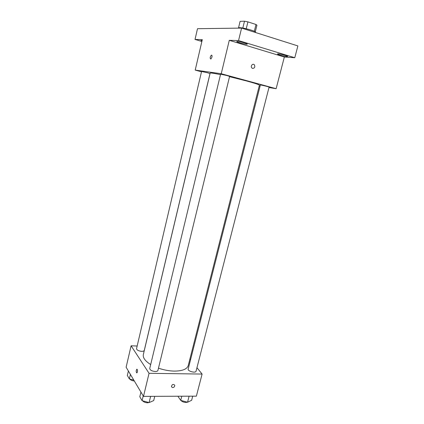 <?xml version="1.0" encoding="UTF-8"?>
<svg xmlns="http://www.w3.org/2000/svg" width="424" height="424" viewBox="0 0 424 424"><rect width="100%" height="100%" fill="white"/><g stroke="black" fill="none" stroke-linecap="round" stroke-linejoin="round"><path stroke-width="0.64" d="M238.558 27.724L240.101 21.354L244.489 21.2L247.918 21.878L256.001 24.497L256.933 25.233L255.29 31.848M242.814 28.058L244.489 21.2M254.321 31.286L256.001 24.497M246.233 28.753L247.918 21.878M238.103 28.138L239.163 27.671C242.941 27.486 256.297 31.206 255.529 32.219L255.465 32.484M201.866 41.457L195.029 39.437L197.499 28.705L241.595 28.09L297.876 45.93L294.775 57.728L284.35 57.012L229.283 40.322L238.553 40.566L241.595 28.09M195.029 39.437L202.296 39.628L195.21 70.098L221.233 73.739L229.283 40.322M211.931 57.187L210.882 59.047C209.843 58.38 209.991 57.092 211.327 55.178C211.984 55.035 212.186 55.703 211.931 57.187C212.186 55.703 211.984 55.035 211.327 55.184L211.327 55.178C209.991 57.092 209.843 58.38 210.882 59.047M237.345 41.43C239.624 41.43 247.701 43.64 247.282 44.138L246.63 44.255C244.288 44.229 236.359 42.061 236.735 41.547L237.345 41.43M278.224 53.864C280.651 53.959 288.06 55.952 287.668 56.397L286.857 56.493C284.371 56.376 277.1 54.42 277.455 53.965L278.224 53.864M238.553 40.566L294.775 57.728M221.233 73.739L276.135 88.69L284.35 57.012M276.135 88.69L268.98 87.54M260.087 86.109L259.218 85.971M201.967 41.038L200.923 40.476L202.1 40.465M158.481 368.159C163.797 370.004 169.059 370.979 174.259 371.101C182.378 371.042 187.037 369.193 188.24 365.562L259.414 85.192C259.244 84.683 254.983 83.279 246.641 80.984L229.538 76.675M220.485 74.65C213.85 73.273 210.41 72.753 210.161 73.092L143.339 354.533C142.734 357.745 145.183 361.084 150.684 364.555M201.49 71.788L195.21 70.098M227.142 75.589L220.597 74.184L149.741 368.461C150.001 370.12 151.834 371.138 155.248 371.509C156.79 371.498 157.686 371.132 157.929 370.412L229.601 76.405L227.142 75.589M207.564 72.78L201.564 71.476L136.539 348.645C136.788 350.081 138.494 350.987 141.658 351.348C143.174 351.364 144.049 351.04 144.277 350.378L209.991 73.569L207.564 72.78M260.368 85.007C260.209 84.694 269.373 86.92 269.086 87.127L196.068 371.17C195.703 373.427 187.419 371.196 188.182 369.05L260.368 85.007M252.598 68.407L251.808 67.893C250.16 66.133 252.852 62.948 254.384 64.846C255.274 66.992 254.681 68.179 252.598 68.407C254.681 68.179 255.274 66.992 254.384 64.846L254.384 64.846C252.852 62.948 250.16 66.133 251.808 67.893M137.159 346.016L131.106 345.799L149.052 373.306L202.1 374.069L196.959 367.693M190.546 359.738L189.92 358.958M149.052 373.306L143.492 396.382L126.124 367.226L131.106 345.799M137.397 371.938L136.931 372.85C136.019 372.203 135.966 371.005 136.761 369.256C137.418 369.278 137.63 370.173 137.397 371.938M143.492 396.382L196.37 396.159L202.1 374.069M172.674 387.61L171.439 386.762C171.959 384.388 173.05 383.853 174.725 385.162C174.836 386.518 174.153 387.335 172.674 387.61L171.439 386.762C171.959 384.388 173.05 383.853 174.725 385.162C174.836 386.518 174.153 387.335 172.674 387.61M136.772 372.897C136.009 371.922 136.003 370.709 136.767 369.256L136.926 369.209M178.223 396.233L178.128 396.604L180.725 400.373L187.551 402.233L191.643 400.288L192.703 396.175M180.725 400.373L181.785 396.217M187.551 402.233L189.104 396.191M187.413 402.196L185.951 402.44C183.756 402.344 182.066 401.666 180.878 400.41M140.932 392.083L139.809 396.779L142.082 400.664L149.1 402.583L153.705 400.574L154.744 396.334M142.082 400.664L143.222 395.926M149.1 402.583L150.621 396.35M149.688 402.328L147.647 402.8C145.411 402.71 143.725 402.047 142.586 400.802M128.377 371.005L127.338 375.457L129.352 378.902L133.804 380.111M129.352 378.902L130.407 374.408M134.328 380.996C132.187 380.789 130.682 380.132 129.808 379.024"/></g></svg>
